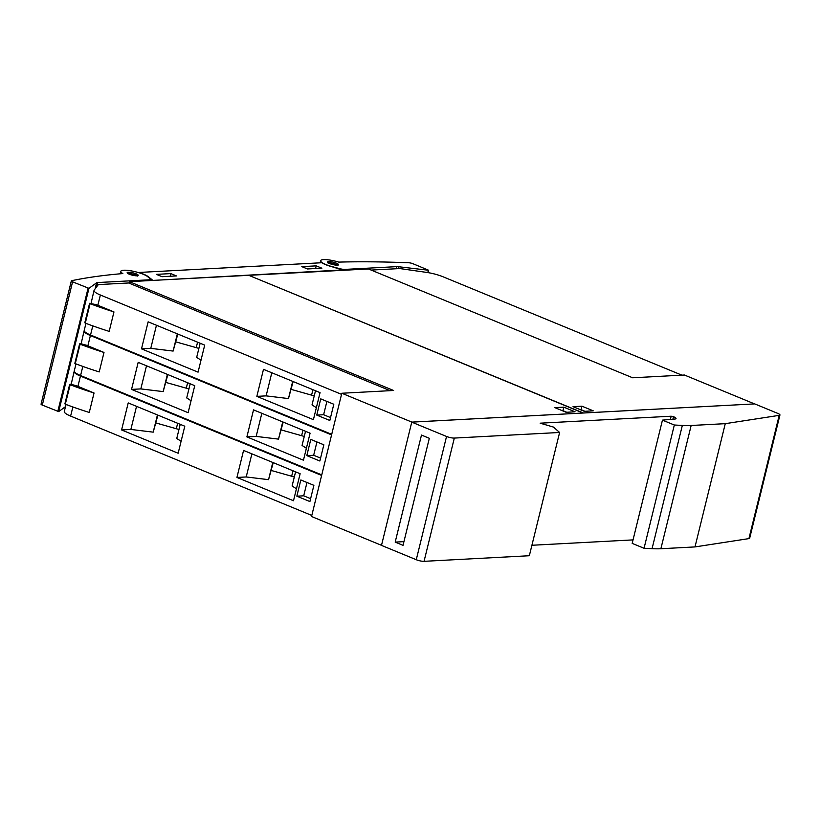 <?xml version="1.0" encoding="UTF-8"?>
<svg xmlns="http://www.w3.org/2000/svg" width="821" height="821" viewBox="0 0 821 821"><rect width="100%" height="100%" fill="white"/><g stroke="black" fill="none" stroke-linecap="round" stroke-linejoin="round"><path stroke-width="1.23" d="M138.626 272.634L138.667 272.469A15.383 3.294 -166.2 0 1 143.675 274.235A15.383 3.294 -166.2 0 1 148.314 276.718L148.211 277.108M85.302 323.115L84.799 322.776L89.581 303.318L96.591 304.735A17.097 3.653 13.8 0 0 97.843 305.268L113.965 311.918L109.183 331.376A113.965 24.363 13.8 0 1 85.302 323.115L90.084 303.657L89.592 303.298M80.119 344.204L79.627 343.866L80.448 343.63L86.636 345.282A17.097 3.653 13.8 0 0 87.878 345.815L104 352.455A113.965 24.363 -166.2 0 1 80.119 344.204L75.265 363.631L79.627 343.886M70.165 384.741L69.662 384.402L70.493 384.177L76.681 385.829A17.097 3.653 13.8 0 0 77.923 386.363L94.046 393.002A113.965 24.363 -166.2 0 1 70.165 384.741L65.311 404.178L69.662 384.423M137.271 275.794L135.804 275.045M95.092 288.889L96.591 282.793L88.955 288.345L72.587 281.839A3.417 0.729 -166.2 0 1 71.324 280.915A3.417 0.729 -166.2 0 1 71.684 280.7A683.801 146.2 -166.2 0 1 122.842 273.578A14.244 3.048 -166.2 0 1 120.831 271.31A14.244 3.048 -166.2 0 1 128.948 270.52A14.244 3.048 -166.2 0 1 143.234 274.255A14.244 3.048 -166.2 0 1 147.534 276.554L150.253 278.74A5.696 1.221 -166.2 0 1 150.643 279.356A5.696 1.221 -166.2 0 1 149.463 279.797L97.627 282.547L96.55 286.95M130.108 273.547L127.809 273.455M136.132 273.834A5.696 1.221 13.8 0 0 130.416 272.346A5.696 1.221 13.8 0 0 127.163 272.654A5.696 1.221 13.8 0 0 129.266 274.204A5.696 1.221 13.8 0 0 134.993 275.692A5.696 1.221 13.8 0 0 138.236 275.374A5.696 1.221 13.8 0 0 136.132 273.834M343.547 270.283L332.567 266.917A15.383 3.294 -166.2 0 1 325.444 264.567A15.383 3.294 -166.2 0 1 321.75 262.741L138.667 272.469M396.215 268.754L396.738 266.64L344.902 269.401A5.696 1.221 -166.2 0 1 339.75 268.662L332.474 266.722A14.244 3.048 -166.2 0 1 325.886 264.547A14.244 3.048 -166.2 0 1 320.621 260.688A14.244 3.048 -166.2 0 1 338.724 262.104A683.801 146.2 -166.2 0 1 408.776 262.771A3.417 0.729 -166.2 0 1 412.994 263.736L428.675 270.263L398.596 266.733L398.123 268.652M329.57 263.551A5.696 1.221 -166.2 0 1 327.466 262.012A5.696 1.221 -166.2 0 1 330.709 261.694A5.696 1.221 -166.2 0 1 336.425 263.182A5.696 1.221 -166.2 0 1 338.529 264.731A5.696 1.221 -166.2 0 1 335.286 265.039A5.696 1.221 -166.2 0 1 329.57 263.551M337.564 265.142L336.097 264.403M381.508 545.318L311.539 516.501L341.813 393.249L393.598 390.488L129.39 281.665L248.753 275.322L583.033 413.014L411.885 422.107L341.813 393.249M129.041 283.122L129.39 281.665M566.172 412.286L554.852 407.627L563.77 407.154L575.09 411.814L566.172 412.286M321.678 475.215L311.857 515.219M331.633 434.668L321.811 474.671M341.598 394.121L331.766 434.124M562.313 410.695L562.908 410.664L563.77 407.154M562.908 410.664L566.767 412.255M754.509 403.911L583.372 412.994L249.05 275.445M411.762 422.138L754.735 403.901L777.846 413.425A5.696 1.221 -166.2 0 1 779.95 414.964A5.696 1.221 -166.2 0 1 779.201 415.354L725.271 423.667L691.159 425.483A56.988 12.182 -166.2 0 1 682.333 425.432L674.328 425.011L662.455 420.126L674.616 419.069A6.835 1.457 13.8 0 0 676.032 418.556A6.835 1.457 13.8 0 0 673.507 416.709L671.178 416.216L540.156 423.184L553.467 427.074L559.614 432.472L454.321 438.075A5.696 1.221 -166.2 0 1 446.542 436.464L411.762 422.138L381.488 545.39L416.268 559.717L446.542 436.464M311.333 515.249L70.616 416.093A17.097 3.653 -166.2 0 1 64.305 411.465L66.029 404.455M94.046 393.002L89.263 412.46A113.965 24.363 13.8 0 1 65.382 404.209M321.165 475.246L80.448 376.09A17.097 3.653 -166.2 0 1 74.136 371.461A17.097 3.653 -166.2 0 1 74.249 371.205M313.889 485.344L309.907 501.559L296.843 496.182L300.835 479.967L313.889 485.344M121.58 429.947L128.22 402.916L184.787 426.212L178.157 453.243L121.58 429.947L130.857 429.445L153.209 432.154L157.889 415.128M236.93 477.453L243.57 450.421L300.137 473.727L293.497 500.748L236.93 477.453L246.208 476.96L268.549 479.669L273.229 462.644M321.298 474.702L80.581 375.546A17.097 3.653 -166.2 0 1 74.27 370.928L75.994 363.908M104 352.455L99.218 371.923A113.965 24.363 13.8 0 1 75.347 363.662M331.12 434.699L90.402 335.543A17.097 3.653 -166.2 0 1 84.091 330.925A17.097 3.653 -166.2 0 1 84.204 330.668M323.843 444.797L319.862 461.012L306.808 455.634L310.79 439.42L323.843 444.797M131.545 389.4L138.185 362.369L194.751 385.665L188.112 412.696L131.545 389.4L140.822 388.908L163.163 391.607L167.843 374.592M246.885 436.905L253.525 409.874L310.092 433.18L303.452 460.212L246.885 436.905L256.162 436.413L278.504 439.122L283.194 422.097M331.253 434.155L90.536 335.009A17.097 3.653 -166.2 0 1 84.224 330.381L85.948 323.361M341.084 394.152L100.367 295.006A17.097 3.653 -166.2 0 1 94.046 290.377A17.097 3.653 -166.2 0 1 94.199 290.07L98.325 284.589L128.681 282.978L390.149 390.673M333.808 404.25L329.826 420.475L316.762 415.087L320.744 398.873L333.808 404.25M141.499 348.853L148.139 321.822L204.706 345.128L198.066 372.159L141.499 348.853L150.777 348.361L173.118 351.07L177.808 334.044M256.85 396.369L263.49 369.337L320.057 392.633L313.417 419.664L256.85 396.369L266.127 395.876L288.469 398.575L293.148 381.549M249.091 275.302L368.444 268.96L632.652 377.783L684.437 375.023L754.52 403.891M581.945 406.19L593.265 410.849L584.347 411.321L573.037 406.662L581.945 406.19L581.083 409.7L584.942 411.29M429.321 438.301L403.029 545.339L395.188 542.106L421.481 435.068L429.321 438.301M779.95 414.964L749.676 538.217A5.696 1.221 -166.2 0 1 748.926 538.607L694.997 546.919L660.884 548.736A56.988 12.182 -166.2 0 1 652.059 548.685L644.054 548.264L632.18 543.379L662.455 420.126M633.042 539.89L531.916 545.267M559.614 432.472L529.34 555.735L424.047 561.328A5.696 1.221 -166.2 0 1 416.268 559.717M65.495 406.652L58.681 411.608L42.312 405.092A3.417 0.729 -166.2 0 1 41.05 404.168L71.324 280.915M96.591 282.793A5.696 1.221 -166.2 0 1 97.627 282.547M74.136 371.461L71.17 384.361M310.615 498.665L303.708 495.812L296.843 496.182M303.708 495.812L306.982 482.491M136.532 406.333L130.857 429.445M155.959 422.969L178.968 429.475M180.23 424.334L176.761 438.476L181.092 441.277M251.883 453.849L246.208 476.96M271.299 470.484L294.318 476.991M295.581 471.849L292.102 485.981L296.432 488.793M69.662 384.402L64.89 403.87M84.091 330.925L81.125 343.814M320.58 458.118L313.663 455.275L306.808 455.634M313.663 455.275L316.937 441.955M146.497 365.797L140.822 388.908M165.914 382.432L188.933 388.938M190.195 383.797L186.716 397.928L191.047 400.73M261.837 413.302L256.162 436.413M281.264 429.937L304.273 436.444M305.535 431.302L302.066 445.444L306.397 448.245M79.627 343.866L74.844 363.323M94.046 290.377L91.08 303.267M330.535 417.571L323.628 414.728L316.762 415.087M323.628 414.728L326.891 401.407M156.452 325.249L150.777 348.361M175.879 341.885L198.887 348.391M200.15 343.25L196.681 357.381L201.012 360.193M271.802 372.755L266.127 395.876M291.219 389.39L314.238 395.896M315.5 390.755L312.021 404.897L316.352 407.698M113.965 311.918A113.965 24.363 -166.2 0 1 90.084 303.657M580.488 409.73L581.083 409.7M674.328 425.011L644.054 548.264M694.997 546.919L725.271 423.667M403.932 541.644L395.188 542.106M177.654 423.277L176.392 428.418M157.427 414.944L153.209 432.154M293.005 470.782L291.742 475.923M272.777 462.459L268.549 479.669M187.619 382.73L186.357 387.871M167.392 374.397L163.163 391.607M302.959 430.245L301.697 435.387M282.732 421.912L278.504 439.122M197.574 342.183L196.311 347.334M177.346 333.86L173.118 351.07M312.924 389.698L311.662 394.839M292.697 381.365L288.469 398.575M681.912 375.166L443.053 276.78A17.097 3.653 13.8 0 0 426.602 272.398L399.858 268.559L371.174 270.078M343.65 269.873L152.357 280.443M152.46 280.043L148.314 276.718M321.873 268.2L307.465 268.96L301.81 266.63L316.208 265.871L321.873 268.2M176.453 275.928L162.045 276.698L156.39 274.368L170.799 273.598L176.453 275.928M315.562 268.529L316.208 265.871M170.142 276.267L170.799 273.598M396.738 266.64A5.696 1.221 -166.2 0 1 398.596 266.733M127.932 273.547L137.107 275.805M328.226 262.894L337.4 265.152M149.258 280.608L149.463 279.797M72.864 406.97L70.616 416.093M80.448 376.09L77.923 386.363M82.818 366.423L80.581 375.546M90.402 335.543L87.878 345.815M92.783 325.886L90.536 335.009M100.367 295.006L97.843 305.268M779.201 415.354L748.926 538.607M652.059 548.685L682.333 425.432M660.884 548.736L691.159 425.483M454.321 438.075L424.047 561.328M670.418 419.295L671.178 416.216M672.902 419.162L673.507 416.709M42.312 405.092L72.587 281.839M57.798 411.465L88.073 288.212M88.955 288.345L58.681 411.608M89.581 303.339L84.809 322.756M344.902 269.401L344.697 270.222M427.813 272.582L428.377 270.304M137.651 276.082L135.66 274.953C131.062 273.557 128.343 273.075 127.491 273.496M337.944 265.44L335.953 264.3C331.356 262.905 328.626 262.422 327.784 262.843M120.215 273.804L120.831 271.31M320.621 260.688L320.098 262.823M150.356 280.556L150.643 279.356M428.675 270.263L428.1 272.623"/></g></svg>
